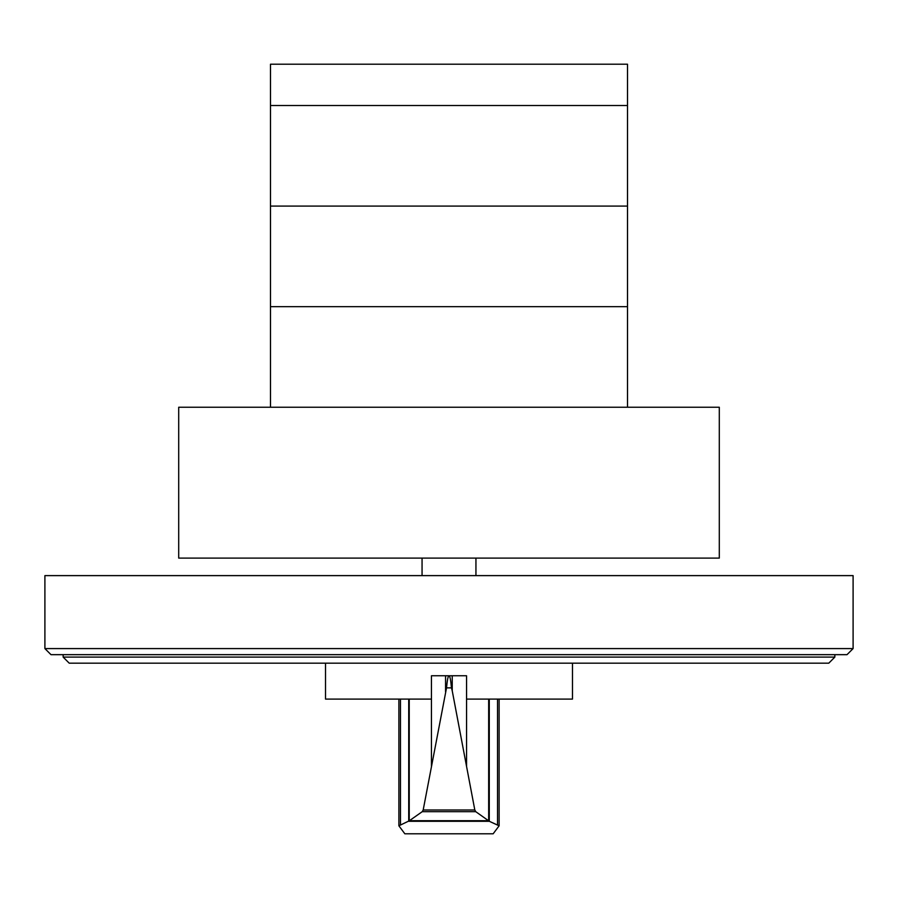 <?xml version="1.0" encoding="UTF-8"?>
<svg xmlns="http://www.w3.org/2000/svg" width="898" height="898" viewBox="0 0 898 898"><rect width="100%" height="100%" fill="white"/><g stroke="black" fill="none" stroke-linecap="round" stroke-linejoin="round"><path stroke-width="1.35" d="M270.489 105.515L270.489 206.091L627.511 206.091L627.511 64.207L270.489 64.207L270.489 105.515L627.511 105.515L270.489 105.515M63.141 657.089L834.859 657.089L828.775 663.173L69.225 663.173L63.141 657.089L63.141 654.664M834.859 657.089L834.859 654.664M44.9 648.581L50.984 654.664L847.016 654.664L853.1 648.581L44.9 648.581L44.9 575.618L853.1 575.618L853.1 648.581M627.511 407.243L627.511 206.091L270.489 206.091L270.489 407.243M270.489 306.667L627.511 306.667L270.489 306.667M719.298 558.107L719.298 407.243L178.702 407.243L178.702 558.107L719.298 558.107M449.157 675.79L449.157 675.745C449.999 676.329 450.774 680.37 451.469 687.868L452.233 690.809L452.233 675.745L466.556 675.745L466.556 699.093L572.475 699.093L572.475 663.173M451.469 687.868L446.531 687.868C447.226 680.37 448.001 676.329 448.843 675.745L431.444 675.745L431.444 699.093L325.525 699.093L325.525 663.173M409.241 699.093L409.241 820.817L422.24 811.68L423.183 809.996L446.531 687.868M452.233 690.809L474.817 809.996L475.76 811.68L489.309 821.288L499.12 825.801L493.159 833.793L404.841 833.793L398.88 825.801L409.241 820.817M452.233 675.745L448.843 675.79M489.309 821.288L408.691 821.288M488.4 820.693L409.6 820.693M475.76 811.68L422.24 811.68M445.565 675.745L445.565 691.875M488.669 699.093L488.669 820.783M475.94 575.618L475.94 558.107M422.06 575.618L422.06 558.107M431.444 699.093L431.444 766.095M408.725 699.093L408.725 821.199M400.463 699.093L400.463 824.476M474.817 809.996L423.183 809.996M466.556 699.093L466.556 766.095M489.275 699.093L489.275 821.199M497.537 699.093L497.537 824.476M398.88 699.093L398.88 825.801M499.12 699.093L499.12 825.801"/></g></svg>
